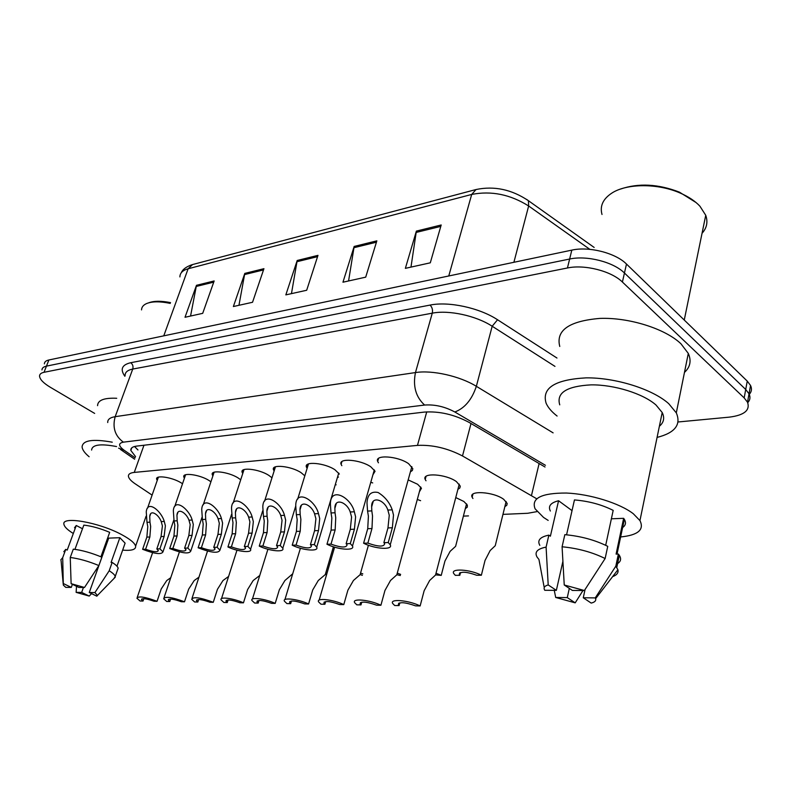 <?xml version="1.0" encoding="UTF-8"?>
<svg xmlns="http://www.w3.org/2000/svg" width="791" height="791" viewBox="0 0 791 791"><rect width="100%" height="100%" fill="white"/><g stroke="black" fill="none" stroke-linecap="round" stroke-linejoin="round"><path stroke-width="1.19" d="M378.454 462.814L377.693 461.45C374.252 454.38 398.031 456.002 408.591 463.694L412.813 468.648L412.358 470.497L410.4 471.841M341.841 465.672L341.109 464.327C338.093 457.742 360.469 459.531 370.821 466.828L375.063 471.238L372.927 474.788M274.121 471.011L273.449 469.706C271.125 463.971 291.098 466.018 301.025 472.623L304.832 475.816M242.748 473.512L242.105 472.227C240.069 466.868 259.003 469.004 268.722 475.312L271.985 477.774M212.878 475.915L212.265 474.64C210.465 469.636 228.461 471.832 237.992 477.863L240.711 479.781M184.412 478.219L183.809 476.963C182.227 472.276 199.372 474.521 208.705 480.295L210.93 481.768M307.106 468.401L306.414 467.076C303.764 460.935 324.874 462.864 335.008 469.805L339.349 474.066M157.241 480.424L156.658 479.198C155.263 474.798 171.617 477.082 180.763 482.609L182.523 483.726M426.003 480.78L425.212 479.465C421.504 472.356 446.094 473.938 456.437 481.62L460.283 486.139L459.858 487.988L457.91 489.342M408.176 479.89L417.618 484.26L421.465 488.255L419.388 491.814M370.771 482.283L372.699 482.915M335.315 484.576L336.155 484.834M472.939 498.508L472.138 497.223C468.183 490.104 493.584 491.666 503.699 499.319L507.179 503.432L506.794 505.271L504.866 506.626M455.764 497.569L463.862 501.474L467.333 505.083L467.303 507.15L465.316 508.643M417.302 499.457L420.604 500.683M536.693 498.765L462.498 455.962C447.538 448.2 432.529 444.68 417.47 445.392L134.272 472.415C130.09 472.87 128.152 474.224 128.449 476.479C128.884 478.624 131.148 481.086 135.261 483.865L152.099 495.107M502.957 514.377L527.726 513.28L537.03 511.609M463.388 516.118L468.49 515.9M338.459 477.042L337.391 477.566M94.663 413.416L50.298 387.254C43.376 383.071 39.797 379.344 39.55 376.051C39.599 374.173 41.092 372.917 44.019 372.304L567.444 267.981C584.579 264.234 611.394 271.056 622.408 282.041L744.183 397.903L745.715 389.479L749.028 393.809C750.59 397.112 750.155 400.078 747.732 402.698C750.155 400.078 750.59 397.112 749.028 393.809L745.715 389.479L624.445 273.014L745.715 389.479L747.248 381.104L750.54 385.464C752.073 388.767 751.658 391.743 749.285 394.383M567.444 267.981L569.639 259.033C586.754 255.186 613.49 261.979 624.445 273.014C613.49 261.979 586.754 255.186 569.639 259.033L46.461 366.134L569.639 259.033L571.814 250.124C588.909 246.189 615.576 252.952 626.482 264.046L747.248 381.104M41.972 369.941C42.032 368.033 43.525 366.767 46.461 366.134C43.525 366.767 42.032 368.033 41.972 369.941M44.385 363.85C44.454 361.922 45.957 360.637 48.884 359.984L571.814 250.124M441.19 224.98L430.294 262.82L405.368 268.347L416.373 231.101L441.19 224.98M263.937 268.683L252.537 302.281L233.375 306.532L244.795 273.399L263.937 268.683M214.153 280.953L202.704 313.345L185.015 317.27L196.475 285.314L214.153 280.953M376.842 240.85L365.699 277.157L342.958 282.209L354.16 246.436L376.842 240.85M317.982 255.355L306.681 290.257L285.838 294.885L297.189 260.486L317.982 255.355M291.454 293.639L297.189 260.486M348.574 280.953L354.16 246.436M190.562 316.034L196.475 285.314M238.961 305.286L244.795 273.399M410.974 267.101L416.373 231.101M744.183 397.903L747.505 402.204C750.323 410.272 744.262 415.245 729.302 417.144L678.085 421.979M545.019 467.006L469.152 422.434C454.291 414.514 439.321 411.063 424.253 412.091L136.655 446.104C132.532 446.648 130.584 448.092 130.831 450.435L135.568 456.634M137.95 449.96L134.529 446.5M143.023 601.061L140.076 601.002L136.932 598.253C138.385 595.831 145.089 596.839 157.053 601.308L154.037 601.249C146.414 598.56 142.232 598.006 141.5 599.588L143.023 601.061L143.833 598.668M157.053 601.308L161.245 588.909L166.743 580.545L170.747 577.717M149.964 522.179L150.666 526.499L149.855 536.99L145.613 549.231C153.296 551.999 157.528 552.444 158.319 550.566L156.826 548.924L159.891 548.835L164.132 536.446L165.388 525.797L164.271 521.447C161.443 511.253 147.492 499.309 146.256 511.836L146.988 522.327L149.964 522.179L149.736 516.434C150.399 508.771 158.853 514.783 161.216 521.605L164.271 521.447M156.826 548.924L161.057 536.565L162.412 525.946L161.216 521.605M159.891 548.835L162.976 551.861C161.433 554.788 154.65 553.937 142.627 549.31L146.859 537.109L147.769 526.628L146.988 522.327M142.627 549.31L145.613 549.231M326.93 573.465L325.724 573.089M326.535 574.82L325.328 574.434M169.788 601.526L166.713 601.476L163.668 598.767C165.151 596.147 172.092 597.156 184.501 601.793L181.337 601.733C173.407 598.935 169.086 598.392 168.345 600.102L169.788 601.526L170.609 599.074M184.501 601.793L188.683 589.107L194.2 580.545L198.966 577.143M197.839 602.02L194.616 601.971L191.689 599.321C193.192 596.493 200.38 597.482 213.263 602.297L209.951 602.238C201.705 599.331 197.216 598.797 196.475 600.636L197.839 602.02L198.66 599.509M213.263 602.297L217.446 589.305L222.983 580.535L228.599 576.431M227.274 602.544L223.873 602.485L221.094 599.904C219.137 596.414 233.543 598.263 243.46 602.831L239.98 602.772C231.397 599.746 226.73 599.232 225.989 601.209L227.274 602.544L228.085 599.973M243.46 602.831L247.632 589.513L253.179 580.525L259.755 575.482M177.174 520.794L177.876 525.214L177.085 535.952L172.853 548.479C180.832 551.367 185.223 551.782 186.023 549.755L184.6 548.153L187.813 548.064L192.055 535.388L193.301 524.482L192.164 520.033C189.267 509.305 174.455 497.272 173.338 510.6L174.05 520.953L177.174 520.794L176.957 515.188C177.54 507.021 186.518 513.023 188.96 520.191L192.164 520.033M184.6 548.153L188.831 535.507L190.186 524.631L188.96 520.191M187.813 548.064L190.779 551.04C189.217 554.194 182.187 553.364 169.709 548.568L173.951 536.071L174.841 525.353L174.05 520.953M169.709 548.568L172.853 548.479M205.69 519.341L206.392 523.869L205.64 534.864L201.408 547.698C209.714 550.694 214.272 551.09 215.073 548.895L213.738 547.352L217.11 547.263L221.342 534.271L222.587 523.108L221.421 518.54C218.454 507.239 202.684 495.156 201.725 509.355L202.417 519.509L205.69 519.341L205.482 513.893C205.967 505.212 215.528 511.154 218.059 518.708L221.421 518.54M213.738 547.352L217.97 534.4L219.315 523.256L218.059 518.708M217.11 547.263L219.947 550.17C218.356 553.571 211.078 552.771 198.116 547.787L202.348 534.993L203.208 524.018L202.417 519.509M198.116 547.787L201.408 547.698M235.619 517.818L236.331 522.456L235.609 533.727L231.377 546.868C240.049 549.992 244.785 550.358 245.586 547.985L244.34 546.512L247.89 546.413L252.102 533.104L253.338 521.655L252.151 516.978C249.096 505.034 232.277 492.961 231.506 508.089L232.178 517.996L235.619 517.818L235.421 512.578C235.787 503.323 245.981 509.167 248.621 517.156L252.151 516.978M244.34 546.512L248.552 533.233L249.897 521.823L248.621 517.156M247.89 546.413L250.579 549.231C252.477 553.295 237.923 551.782 227.927 546.967L232.149 533.856L232.989 522.614L232.178 517.996M227.927 546.967L231.377 546.868M267.081 516.216L267.783 520.972L267.101 532.531L262.889 545.998C271.946 549.251 276.87 549.597 277.671 547.026L276.514 545.622L280.251 545.523L284.453 531.868L285.67 520.132L284.463 515.327C281.319 502.661 263.334 490.687 262.8 506.804L263.462 516.404L267.081 516.216L266.883 511.213C267.091 501.365 277.997 507.061 280.746 515.524L284.463 515.327M276.514 545.622L280.726 532.007L282.051 520.3L280.746 515.524M280.251 545.523L282.792 548.242C284.938 552.602 269.553 551.149 259.25 546.097L263.472 532.669L264.263 521.14L263.462 516.404M259.25 546.097L262.889 545.998M72.584 533.045C67.304 529.673 64.427 526.796 63.952 524.403C61.085 515.702 99.261 522.347 121.844 534.736C130.199 539.244 134.786 543.061 135.617 546.176C135.993 549.577 131.662 550.892 122.645 550.131M100.932 556.795L109.682 532.343C100.378 528.428 91.756 526.025 83.826 525.115L74.947 549.35M63.567 583.659L71.279 587.397L65.772 587.367L63.32 585.113L62.707 557.655L65.762 549.369L67.205 550.101L76.262 525.501L82.491 528.744M74.522 527.785L76.262 525.501M78.863 587.446L71.121 583.679L84.508 587.476L78.863 587.446M81.661 592.419L89.215 596.078L76.124 592.36L81.661 592.419L83.441 587.466M84.508 587.476L98.865 565.555L101.861 557.18C91.529 552.889 82.007 550.21 73.306 549.152L70.251 557.487C78.962 558.584 88.493 561.274 98.865 565.555M70.251 557.487L71.121 583.679M60.778 559.899L62.707 557.655M76.124 592.36L76.519 586.299M91.568 593.616L89.215 596.078M63.814 551.673L65.762 549.369M89.264 592.499L94.93 592.558L97.412 595.475L96.848 596.187L89.264 592.499L108.713 538.127L119.856 537.692L125.107 543.15L124.484 544.92M119.856 537.692L111.076 562.45L112.154 562.431C115.733 564.705 117.73 566.623 118.146 568.185L117.523 569.945M106.508 541.232L107.428 541.716M91.608 450.059C92.132 444.651 100.447 443.484 116.554 446.559M89.126 456.743C84.696 453.045 82.353 449.782 82.086 446.935C82.65 440.28 92.705 438.698 112.263 442.189M97.57 405.664C97.758 400.177 104.145 397.715 116.722 398.278M141.54 309.894C141.638 307.165 143.27 305.079 146.434 303.625C151.921 301.331 159.861 301.252 170.243 303.388M148.827 302.775C153.978 300.827 161.206 300.778 170.52 302.627M112.154 562.431L109.198 570.766C112.797 573.02 114.814 574.909 115.239 576.441L113.914 578.567M109.198 570.766L94.93 592.558M72.406 584.302L71.279 587.397M602.01 214.48C599.687 206.056 602.989 198.907 611.918 193.053C626.749 183.364 657.835 183.136 680.24 193.073C688.575 196.702 695.141 201.082 699.936 206.214L705.74 215.281C708.083 221.984 706.847 227.986 702.052 233.286M557.101 416.046L556.459 415.542C551.367 411.458 547.906 407.325 546.087 403.153C541.637 388.005 554.966 379.581 586.091 377.861C615.527 377.525 652.476 389.063 668.702 403.647L676.305 412.862C681.358 424.698 674.95 432.885 657.084 437.413M559.771 346.458C555.687 330.381 569.036 321.037 599.835 318.407C628.924 317.29 665.182 328.641 680.952 343.778L688.299 353.429C691.552 360.736 690.276 367.054 684.472 372.403M548.173 520.409L543.555 517.443L535.102 508.821C530.988 498.231 541.41 492.971 566.356 493.04C589.908 493.97 619.768 503.205 633.324 513.755L639.949 520.597C644.467 529.733 638.03 535.191 620.638 536.951M559.751 404.854C556.192 392.85 566.653 386.186 591.134 384.861C614.221 384.604 643.103 393.572 655.986 404.992L662.205 412.526C664.806 417.885 663.867 422.463 659.378 426.25M605.688 545.306L613.183 510.383C601.684 504.599 588.781 501.118 574.454 499.932L566.564 534.815M548.203 584.935L556.36 590.353L544.772 590.284C543.239 587.792 544.386 586.012 548.203 584.935L546.097 547.125L548.865 535.131L550.388 536.199L558.575 500.752L572.031 510.63M550.358 511.016C547.886 506.151 550.625 502.73 558.575 500.752M572.377 590.452L564.24 584.984L584.391 590.521L572.377 590.452M567.276 597.601L575.195 602.851L555.707 597.472L567.276 597.601L569.322 588.395M584.391 590.521L605.135 558.525L607.745 546.334C595.01 540.006 580.713 536.12 564.833 534.667L562.085 546.779C578.003 548.311 592.35 552.227 605.135 558.525M562.085 546.779L564.24 584.984M544.06 586.714L538.938 559.445L537.079 557.101C534.301 552.148 537.297 548.816 546.097 547.125M555.707 597.472L554.254 590.343M582.997 590.511L575.195 602.851M539.818 545.375C537.059 540.342 540.075 536.921 548.865 535.131M611.374 518.797L623.644 518.323L624.346 519.341C626.472 523.039 625.552 525.975 621.568 528.161M623.644 518.323L616.1 554.096L618.374 554.066L619.323 555.331C621.726 559.188 620.688 562.174 616.219 564.299M620.421 189.098C638.505 182.909 658.181 183.927 679.439 192.154L696.09 202.565M583.274 597.769L595.257 597.897L595.613 598.678C596.216 600.764 594.733 602.238 591.174 603.078L583.274 597.769L585.073 589.483M618.374 554.066L615.823 566.168L617.909 569.757C618.641 572.773 616.871 575.067 612.61 576.629M615.823 566.168L595.257 597.897M562.866 561.491L556.36 590.353M258.173 603.088L254.613 603.029L251.963 600.527C249.778 596.79 264.975 598.619 275.199 603.385L271.54 603.325C262.572 600.181 257.728 599.677 256.986 601.822L258.173 603.088L258.983 600.468M275.199 603.385L279.352 589.73L284.908 580.515L292.71 573.782M362.802 573.861L360.548 573.109M362.377 575.344L360.142 574.533M400.632 574.385L397.26 573.149M400.325 575.541L396.845 574.671M436.019 573.228L441.23 575.383L444.957 561.007L450.128 551.347L455.616 546.324L456.407 543.259M441.23 575.383L435.584 574.879M481.363 575.235L476.726 575.255C465.919 571.498 460.095 571.27 459.255 574.573L459.818 575.314L455.309 575.334L453.737 573.534C450.178 568.146 470.111 569.283 481.363 575.235L485.031 560.453L490.153 550.536L495.245 545.711L496.086 542.31M459.818 575.314L460.52 572.536M290.673 603.662L286.925 603.592L284.434 601.2C281.972 597.185 298.059 598.985 308.589 603.978L304.743 603.909C295.369 600.626 290.317 600.151 289.585 602.475L290.673 603.662L291.474 601.002M308.589 603.978L312.722 589.957L318.279 580.505L325.289 574.563L326.04 572.022M324.893 604.265L320.948 604.195L318.625 601.911C315.856 597.61 332.922 599.37 343.778 604.601L339.715 604.532C329.906 601.101 324.646 600.656 323.905 603.167L324.893 604.265L325.674 601.565M343.778 604.601L347.882 590.205L353.429 580.495L360.103 574.681L360.904 571.844M360.973 604.897L356.81 604.828L354.675 602.693C351.56 598.055 369.704 599.766 380.906 605.253L376.615 605.174C366.332 601.605 360.825 601.18 360.103 603.909L360.973 604.897L361.734 602.178M380.906 605.253L384.96 590.462L390.507 580.485L396.805 574.83L397.665 571.656M399.069 605.57L394.669 605.501L392.741 603.523C389.221 598.54 408.581 600.171 420.14 605.946L415.601 605.866C404.794 602.129 399.04 601.743 398.328 604.7L399.069 605.57L399.811 602.841M420.14 605.946L424.144 590.729L429.661 580.475L435.554 575.008L436.474 571.478M300.175 514.536L300.877 519.41L300.234 531.265L296.052 545.088C305.524 548.479 310.655 548.786 311.456 545.998L310.408 544.692L314.343 544.584L318.516 530.573L319.712 518.53L318.476 513.596C315.243 500.13 295.953 488.334 295.725 505.508L296.368 514.723L300.175 514.536L299.987 509.819C299.997 499.329 311.694 504.806 314.561 513.794L318.476 513.596M310.408 544.692L314.581 530.721L315.906 518.708L314.561 513.794M314.343 544.584L316.707 547.174C319.149 551.861 302.834 550.477 292.215 545.197L296.417 531.414L297.179 519.588L296.368 514.723M292.215 545.197L296.052 545.088M335.038 512.756L335.74 517.769L335.157 529.94L330.994 544.129C340.931 547.669 346.29 547.926 347.071 544.9L346.132 543.704L350.284 543.595L354.427 529.209L355.604 516.839L354.348 511.777C350.996 497.391 330.272 485.911 330.401 504.193L331.024 512.963L335.038 512.756L334.86 508.395C334.642 497.232 347.209 502.394 350.215 511.985L354.348 511.777M346.132 543.704L350.284 529.367L351.59 517.027L350.215 511.985M350.284 543.595L352.479 546.037C355.248 551.08 337.905 549.785 326.96 544.238L331.122 530.089L331.844 517.957L331.024 512.963M326.96 544.238L330.994 544.129M371.819 510.887L372.521 516.039L371.988 528.536L367.864 543.11C378.306 546.818 383.912 547.026 384.683 543.724L383.862 542.666L388.252 542.547L392.356 527.765L393.503 515.05L392.217 509.849C389.607 502.463 384.901 496.689 378.108 492.506C371.216 491.053 367.508 494.504 366.984 502.878L367.578 511.095L371.819 510.887L371.651 506.922C371.147 495.057 384.683 499.803 387.847 510.066L392.217 509.849M383.862 542.666L387.966 527.933L389.261 515.248L387.847 510.066M388.252 542.547L390.24 544.811C393.404 550.249 374.914 549.063 363.603 543.229L367.736 528.695L368.398 516.236L367.578 511.095M363.603 543.229L367.864 543.11M143.972 445.244L134.272 472.415M426.735 411.874L417.47 445.392M471.001 423.521L462.498 455.962M539.126 463.536L531.522 495.304M526.658 199.411L528.418 200.696C511.737 189.464 494.286 185.747 476.053 189.524L471.693 194.438L188.12 268.772L192.559 264.56L475.51 189.662M594.16 247.445L528.418 200.696L528.645 205.986C510.274 194.438 491.29 190.591 471.693 194.438L448.764 275.98M163.767 335.849L188.12 268.772C182.711 270.285 179.972 272.994 179.893 276.919M589.849 249.353L528.645 205.986L513.893 262.296M48.884 359.984L44.019 372.304M626.482 264.046L622.408 282.041M317.567 256.65L296.882 261.732M263.522 269.919L244.488 274.596M213.728 282.15L196.158 286.471M376.427 242.194L353.864 247.731M440.795 226.384L416.076 232.455M124.869 376.279C119.945 369.318 121.893 364.789 130.723 362.713L430.037 305.089C448.665 301.193 479.494 307.818 497.549 319.752L556.973 358.036M107.734 422.552C107.507 419.477 109.989 417.519 115.179 416.679L132.74 369.061C127.539 370.099 124.998 372.284 125.116 375.606M545.424 465.296L454.845 411.992C444.819 406.633 434.743 404.32 424.609 405.051L123.386 442.159C115.011 436.019 112.273 427.526 115.179 416.679L415.463 372.571C432.133 369.872 459.878 376.081 476.35 386.315L492.18 326.238C476.133 315.708 448.853 309.815 432.272 313.167L132.74 369.061C133.442 366.431 132.769 364.315 130.723 362.713M454.845 411.992C464.722 408.225 471.891 399.673 476.35 386.315L553.107 432.865M554.966 366.381L492.18 326.238L497.549 319.752M424.609 405.051C415.809 397.033 412.764 386.196 415.463 372.571L432.272 313.167C432.934 309.894 432.183 307.205 430.037 305.089M123.386 442.159C118.096 443.227 118.373 445.946 124.217 450.306L135.132 457.831M124.217 450.306L118.601 448.171M161.057 536.565L164.132 536.446M146.859 537.109L149.855 536.99M188.831 535.507L192.055 535.388M173.951 536.071L177.085 535.952M217.97 534.4L221.342 534.271M202.348 534.993L205.64 534.864M248.552 533.233L252.102 533.104M232.149 533.856L235.609 533.727M280.726 532.007L284.453 531.868M263.472 532.669L267.101 532.531M314.581 530.721L318.516 530.573M296.417 531.414L300.234 531.265M350.284 529.367L354.427 529.209M331.122 530.089L335.157 529.94M387.966 527.933L392.356 527.765M367.736 528.695L371.988 528.536M377.693 461.45L378.573 458.394M341.109 464.327L341.92 461.598M273.449 469.706L274.141 467.521M242.105 472.227L242.738 470.269M212.265 474.64L212.848 472.899M183.809 476.963L184.343 475.401M306.414 467.076L307.155 464.633M156.658 479.198L157.152 477.784M425.212 479.465L426.052 476.39M472.138 497.223L472.929 494.157M181.317 272.717C182.592 269.454 186.142 266.785 191.976 264.718M750.54 385.464L747.505 402.204M120.499 449.476L134.638 459.205M131.751 447.874L130.831 450.435M141.718 598.955L141.5 599.588M137.258 597.314L152.594 552.682M150.587 513.992L149.736 516.434M162.976 551.861L173.842 519.974M147.531 508.188L158.378 477.171M168.582 599.39L168.345 600.102M164.024 597.719L179.419 551.91M196.732 599.855L196.475 600.636M192.075 598.154L207.519 551.08M226.266 600.339L225.989 601.209M221.51 598.599L236.984 550.2M177.876 512.459L176.957 515.188M190.779 551.04L201.992 517.344M174.722 506.547L185.588 474.758M206.491 510.857L205.482 513.893M219.947 550.17L231.575 514.348M203.238 504.826L214.104 472.237M236.519 509.177L235.421 512.578M250.579 549.231L262.711 510.818M233.157 503.027L244.024 469.597M268.08 507.417L266.883 511.213M282.792 548.242L295.666 506.28M264.59 501.148L275.446 466.828M135.617 546.176L146.078 516.216M63.211 583.995L61.095 560.71M116.969 566.227L125.107 543.15M97.412 595.475L115.278 577.173M115.239 576.441L118.146 568.185M684.255 320.048L705.74 215.281M676.305 412.862L688.299 353.429M639.949 520.597L662.205 412.526M617.029 554.086L624.346 519.341M679.439 192.154L680.24 193.073M595.613 598.678L617.909 569.757M616.792 567.424L619.323 555.331M257.283 600.853L256.986 601.822M252.418 599.074L267.912 549.261M455.616 546.324L466.552 503.827M495.245 545.711L506.131 501.474M459.68 572.911L459.255 574.573M289.901 601.387L289.585 602.475M325.289 574.563L333.406 546.799M284.928 599.578L300.412 548.252M324.261 601.961L323.905 603.167M360.103 574.681L368.418 545.256M319.149 600.112L334.613 547.174M360.478 602.564L360.103 603.909M396.805 574.83L420.703 486.969M398.733 603.207L398.328 604.7M435.554 575.008L459.264 484.132M301.282 505.568L299.987 509.819M316.707 547.174L338.736 473.038M297.663 499.17L308.48 463.921M336.264 503.63L334.86 508.395M352.479 546.037L374.321 469.923M373.174 501.593L371.651 506.922M390.24 544.811L411.844 466.611"/></g></svg>

